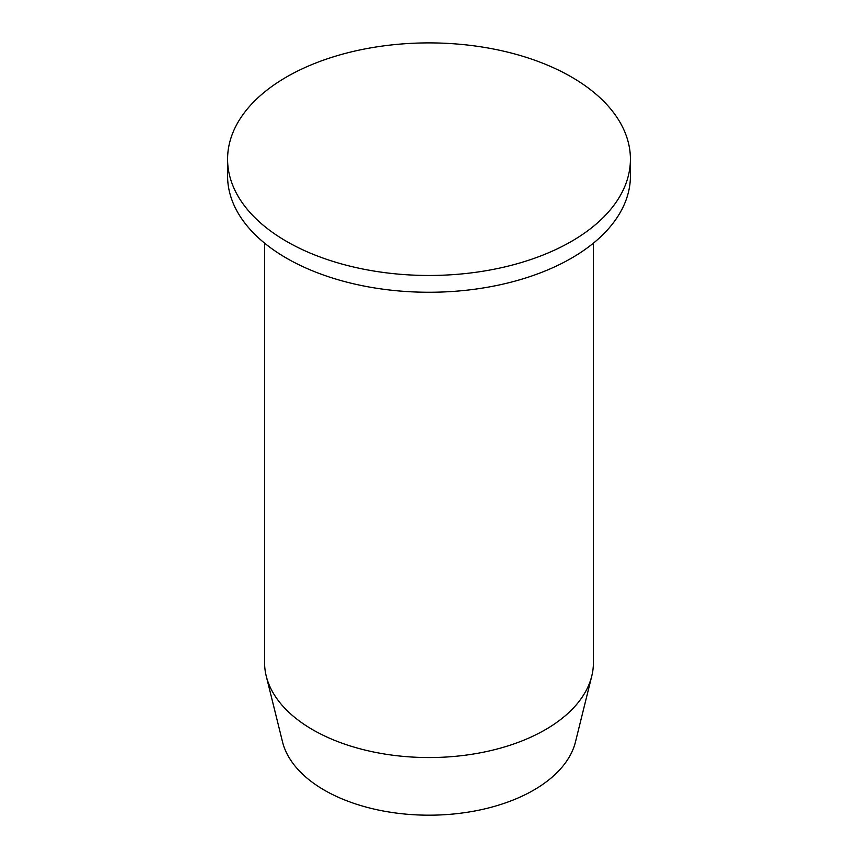 <?xml version="1.0" encoding="UTF-8"?>
<svg xmlns="http://www.w3.org/2000/svg" width="858" height="858" viewBox="0 0 858 858"><rect width="100%" height="100%" fill="white"/><g stroke="black" fill="none" stroke-linecap="round" stroke-linejoin="round"><path stroke-width="1.29" d="M630.415 159.191L630.415 175.965A201.416 116.291 180 0 1 506.081 283.408A201.416 116.291 180 0 1 286.572 258.194A201.416 116.291 180 0 1 227.584 175.965L227.584 159.191A201.416 116.291 180 0 1 286.572 76.963A201.416 116.291 180 0 1 571.428 76.963A201.416 116.291 180 0 1 630.415 159.191A201.416 116.291 180 0 1 571.428 241.409A201.416 116.291 180 0 1 286.572 241.409A201.416 116.291 180 0 1 227.584 159.191M593.425 243.136L593.425 662.623A164.425 94.927 180 0 1 591.773 676.05A164.425 94.927 180 0 1 480.995 752.68A164.425 94.927 180 0 1 312.741 729.75A164.425 94.927 180 0 1 266.227 676.05A164.425 94.927 180 0 1 264.575 662.623L264.575 243.136M266.227 676.05L282.507 741.838A147.984 85.435 0 0 0 324.367 790.164A147.984 85.435 0 0 0 475.793 810.799A147.984 85.435 0 0 0 575.493 741.838L591.773 676.05"/></g></svg>
